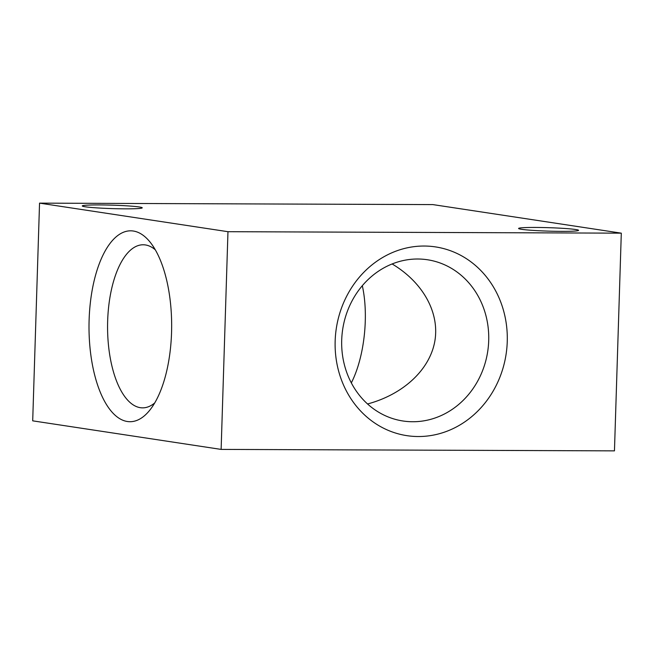 <?xml version="1.0" encoding="UTF-8"?>
<svg xmlns="http://www.w3.org/2000/svg" width="654" height="654" viewBox="0 0 654 654"><rect width="100%" height="100%" fill="white"/><g stroke="black" fill="none" stroke-linecap="round" stroke-linejoin="round"><path stroke-width="0.98" d="M367.556 403.976C403.354 394.37 429.776 369.723 434.828 341.224C439.782 312.702 423.007 282.356 392.114 263.954M417.759 259.009A81.546 73.354 98.6 0 0 342.034 334.725A81.546 73.354 98.6 0 0 402.987 420.996A81.546 73.354 98.6 0 0 487.729 351.37A81.546 73.354 98.6 0 0 427.43 259.752A81.546 73.354 98.6 0 0 417.759 259.009M362.316 285.7C369.011 315.931 364.311 357.485 351.321 382.901M155.284 249.787A81.546 35.3 -89.8 0 0 145.425 244.948A81.546 35.3 -89.8 0 0 143.177 244.776A81.546 35.3 -89.8 0 0 107.567 326.183A81.546 35.3 -89.8 0 0 142.564 407.859A81.546 35.3 -89.8 0 0 154.72 402.938M133.326 231.026A95.451 41.325 90.2 0 1 150.494 242.618A95.451 41.325 90.2 0 1 171.659 326.42A95.451 41.325 90.2 0 1 149.872 410.066A95.451 41.325 90.2 0 1 89.917 346.816A95.451 41.325 90.2 0 1 133.326 231.026M424.209 246.035A95.451 85.87 -81.4 0 1 494.228 389.187A95.451 85.87 -81.4 0 1 345.198 388.631A95.451 85.87 -81.4 0 1 424.209 246.035M139.302 206.983A30.002 1.725 -178.2 0 1 142.245 207.825A30.002 1.725 -178.2 0 1 112.21 208.61A30.002 1.725 -178.2 0 1 82.273 205.945A30.002 1.725 -178.2 0 1 105.646 204.996A30.002 1.725 -178.2 0 1 139.302 206.983M575.618 229.505A30.002 1.725 -178.2 0 1 578.561 230.347A30.002 1.725 -178.2 0 1 548.526 231.132A30.002 1.725 -178.2 0 1 518.597 228.467A30.002 1.725 -178.2 0 1 541.962 227.518A30.002 1.725 -178.2 0 1 575.618 229.505M432.874 204.596L39.542 203.132L227.968 231.696L621.3 233.159L432.874 204.596M227.968 231.696L221.126 449.404L32.7 420.841L39.542 203.132M621.3 233.159L614.458 450.868L221.126 449.404"/></g></svg>
